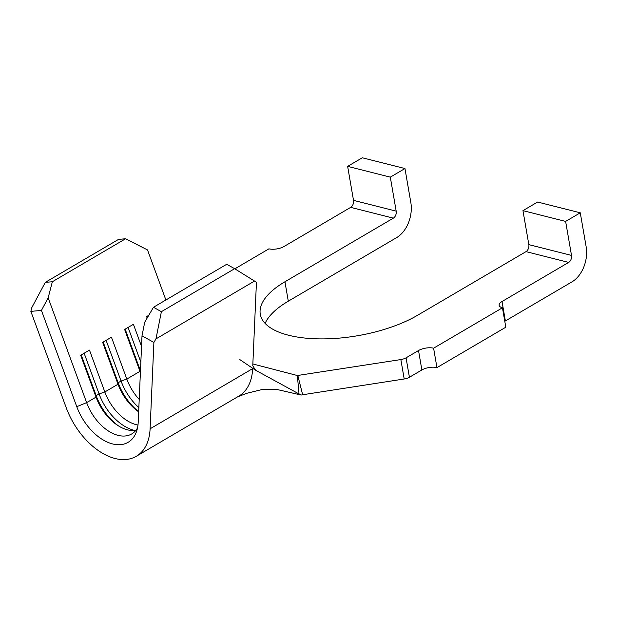 <?xml version="1.0" encoding="UTF-8"?>
<svg xmlns="http://www.w3.org/2000/svg" width="617" height="617" viewBox="0 0 617 617"><rect width="100%" height="100%" fill="white"/><g stroke="black" fill="none" stroke-linecap="round" stroke-linejoin="round"><path stroke-width="0.93" d="M153.471 307.274L161.392 311.678L155.962 338.903L153.895 342.435L142.003 335.818L144.717 322.213L153.471 307.274L226.717 264.284L234.645 268.696L256.441 282.254L252.777 365.773L255.6 370.231L299.029 393.954L297.363 375.522L252.854 363.968M137.977 425.044A38.879 24.017 -120.4 0 1 104.836 391.965L118.024 384.229A38.879 24.017 -120.4 0 0 138.663 411.824M153.895 342.435L150.101 428.8A60.481 37.359 59.6 0 1 136.318 456.279A60.481 37.359 59.6 0 1 66.181 407.613L30.85 311.369L31.837 307.567L45.296 282.37L52.352 281.745L48.165 297.834L86.642 402.639L96.051 397.124A38.879 24.017 -120.4 0 0 117.361 425.175A38.879 24.017 -120.4 0 0 135.917 430.288M142.003 335.818L138.208 422.19A44.285 27.356 59.6 0 1 136.388 431.877A44.285 27.356 59.6 0 1 107.898 442.35A44.285 27.356 59.6 0 1 76.77 406.68L86.642 402.639A38.879 24.017 -120.4 0 0 131.73 433.928A38.879 24.017 -120.4 0 0 137.491 427.99M139.211 399.415A38.879 24.017 -120.4 0 1 126.817 379.069L139.997 371.326A38.879 24.017 -120.4 0 0 140.398 372.383M390.306 177.141L347.641 166.366L362.295 157.775L404.96 168.541L390.306 177.141L396.183 211.137A5.399 3.625 -75.8 0 1 393.353 218.14L350.687 207.366L284.036 246.492A10.797 4.419 170.2 0 1 268.95 248.828L234.869 268.835M350.687 207.366A5.399 3.625 104.2 0 0 353.51 200.363L396.183 211.137M347.641 166.366L353.51 200.363M297.363 375.522L400.849 359.564A7.558 3.093 -9.8 0 0 406.063 357.837L418.519 350.533A10.797 4.419 170.2 0 1 433.597 348.196L502.454 307.783L505.809 327.211L436.952 367.616A10.797 4.419 -9.8 0 0 421.874 369.961L418.519 350.533M297.834 375.552L302.654 394.749L404.204 378.992A7.558 3.093 -9.8 0 0 409.418 377.265L421.874 369.961M433.597 348.196L436.952 367.616M502.454 307.783A10.797 4.419 170.2 0 1 499.138 305.322A10.797 4.419 170.2 0 1 502.022 301.528L505.377 320.948L572.028 281.83A27.001 18.14 104.2 0 0 586.15 246.808L580.281 212.811L565.627 221.41L571.504 255.399A5.399 3.625 -75.8 0 1 568.673 262.41L526.008 251.636L417.601 315.256A92.342 37.76 170.2 0 1 320.585 338.895A92.342 37.76 170.2 0 1 260.281 314.23A92.342 37.76 170.2 0 1 284.946 281.761L393.353 218.14M502.022 301.528L568.673 262.41M565.627 221.41L522.961 210.636L537.615 202.037L580.281 212.811M526.008 251.636A5.399 3.625 104.2 0 0 528.831 244.633L571.504 255.399M522.961 210.636L528.831 244.633M265.109 323.393A92.342 37.76 170.2 0 1 288.301 301.189L396.708 237.568A27.001 18.14 104.2 0 0 410.829 202.538L404.96 168.541M505.377 320.948A10.797 4.419 -9.8 0 0 504.791 321.318M302.654 394.749L301.127 395.05L299.029 393.954M237.607 396.839L246.839 393.284L261.716 389.62L277.249 389.543L301.127 395.05M150.101 428.8L252.654 368.619A60.481 37.359 59.6 0 1 238.872 396.099L136.318 456.279M52.352 281.745L125.606 238.756L147.517 249.931L165.888 299.985M155.962 338.903L254.582 281.028M161.392 311.678L234.645 268.696M84.143 353.233L99.082 393.931L96.159 395.651L96.051 397.124L80.68 355.261L89.473 350.101L104.836 391.965L99.082 393.931A43.205 26.685 -120.4 0 0 134.73 430.45M106.116 340.337L121.063 381.036L118.132 382.756L118.024 384.229L102.653 342.366L111.446 337.206L126.817 379.069L121.063 381.036A43.205 26.685 -120.4 0 0 138.848 407.613M140.522 369.614L139.997 371.326L124.634 329.47L133.419 324.311L141.54 346.422M147.155 318.056L146.607 316.575L148.766 315.302M125.606 238.756L118.549 239.381L45.296 282.37M76.77 406.68L41.439 310.428L30.85 311.369M147.548 317.377L147.139 316.259M125.158 329.154L140.105 369.861A43.205 26.685 -120.4 0 0 140.468 370.817M140.846 362.179L128.089 327.434M103.186 342.049L118.132 382.756A43.205 26.685 -120.4 0 0 138.671 411.647M81.213 354.952L96.159 395.651A43.205 26.685 -120.4 0 0 118.572 425.946M48.165 297.834L41.439 310.428M400.849 359.564L404.204 378.992M406.063 357.837L409.418 377.265M284.946 281.761L288.301 301.189M255.237 370.015L239.851 359.611"/></g></svg>
